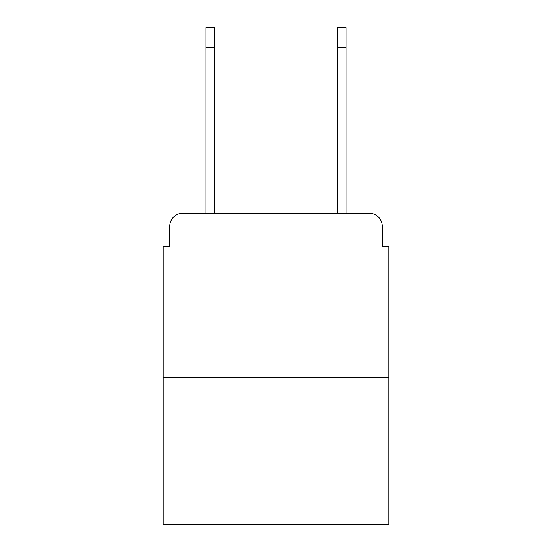 <?xml version="1.0" encoding="UTF-8"?>
<svg xmlns="http://www.w3.org/2000/svg" width="552" height="552" viewBox="0 0 552 552"><rect width="100%" height="100%" fill="white"/><g stroke="black" fill="none" stroke-linecap="round" stroke-linejoin="round"><path stroke-width="0.83" d="M169.733 226.32L169.733 246.716L169.733 226.32A13.158 13.158 0 0 1 182.891 213.162L205.924 213.162L205.924 27.6L214.473 27.6L214.473 213.162L337.527 213.162L337.527 27.6L346.076 27.6L346.076 47.341L337.527 47.341M388.849 377.665L163.15 377.665L163.15 524.4L388.849 524.4L388.849 246.716L382.267 246.716L382.267 226.32A13.158 13.158 0 0 0 369.109 213.162L182.891 213.162M163.15 377.665L163.15 246.716L169.733 246.716M346.076 47.341L346.076 213.162L369.109 213.162M382.267 246.716L382.267 226.32M205.924 47.341L214.473 47.341"/></g></svg>
